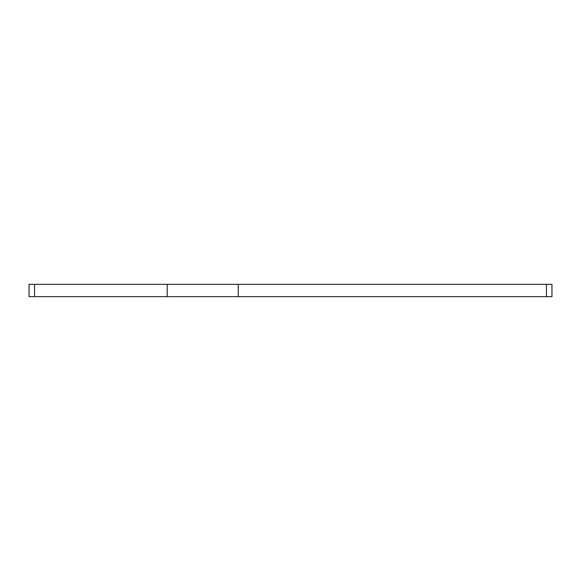 <?xml version="1.0" encoding="UTF-8"?>
<svg xmlns="http://www.w3.org/2000/svg" width="581" height="581" viewBox="0 0 581 581"><rect width="100%" height="100%" fill="white"/><g stroke="black" fill="none" stroke-linecap="round" stroke-linejoin="round"><path stroke-width="0.87" d="M546.452 296.651L546.452 284.349L551.95 284.349L551.95 296.651L167.205 296.651L167.205 284.349L238.268 284.349L238.268 296.651M546.452 284.349L238.268 284.349M34.548 296.651L29.05 296.651L29.05 284.349L34.548 284.349L34.548 296.651L167.205 296.651M34.548 284.349L167.205 284.349"/></g></svg>

